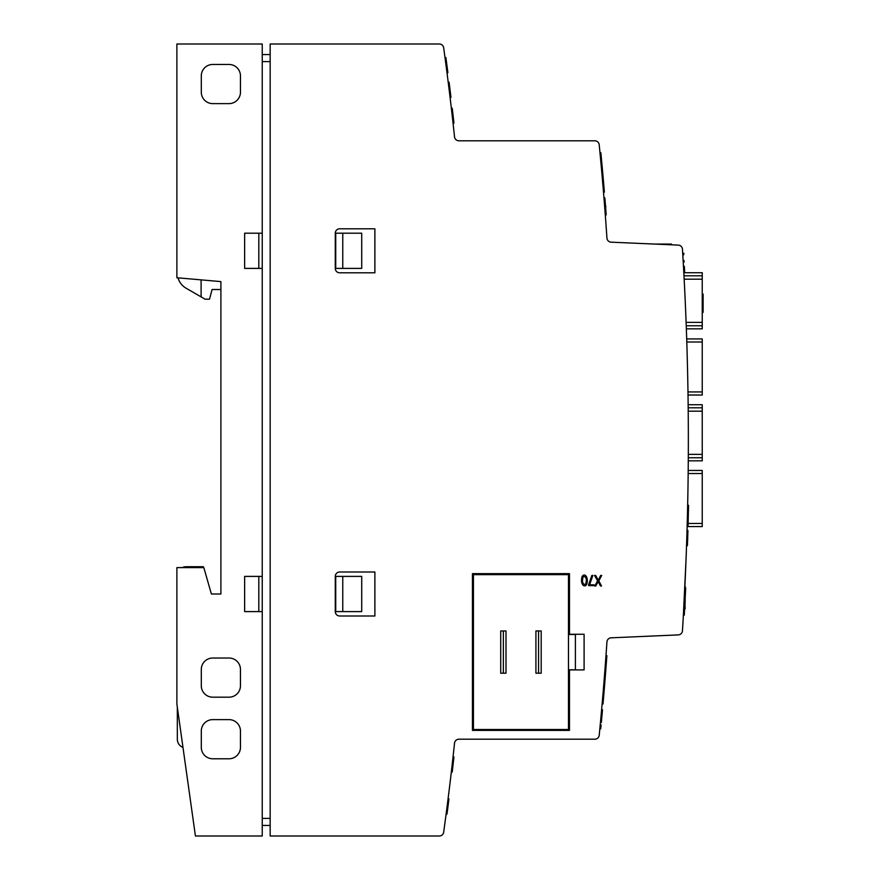 <?xml version="1.0" encoding="UTF-8"?>
<svg xmlns="http://www.w3.org/2000/svg" width="880" height="880" viewBox="0 0 880 880"><rect width="100%" height="100%" fill="white"/><g stroke="black" fill="none" stroke-linecap="round" stroke-linejoin="round"><path stroke-width="1.32" d="M688.193 407.803L702.24 407.803L702.24 404.734L702.24 460.834L702.24 457.754L688.303 457.765M342.76 576.4L361.713 576.4L361.713 611.6L342.76 611.6L342.76 576.4L335.72 576.4L335.72 611.6L342.76 611.6M342.76 233.2L361.713 233.2L361.713 268.4L342.76 268.4L342.76 233.2L335.72 233.2L335.72 268.4L342.76 268.4M262.24 233.2L262.24 44L176.88 44L176.88 277.75L220.902 281.6L220.902 594L211.387 594L203.819 567.6L176.88 567.6L176.88 704L195.426 836L262.24 836L262.24 611.6L244.64 611.6L244.64 576.4L262.24 576.4L262.24 233.2L244.64 233.2L244.64 268.4L262.24 268.4M653.972 244.046L671.44 244.046L671.44 244.805M611.138 242.176A4.4 4.4 0 0 1 606.936 238.073A3011.8 3011.8 0 0 0 599.214 144.771A4.4 4.4 0 0 0 594.836 140.8L458.92 140.8A4.4 4.4 137.7 0 1 454.542 136.862A2868.8 2868.8 0 0 0 443.674 47.795A4.4 4.4 0 0 0 439.307 44L270.16 44L270.16 836L439.307 836A4.4 4.4 0 0 0 443.674 832.205A2868.8 2868.8 0 0 0 454.542 743.138A4.4 4.4 0 0 1 458.92 739.2L594.836 739.2A4.4 4.4 0 0 0 599.214 735.229A3011.8 3011.8 0 0 0 606.936 641.927A4.4 4.4 0 0 1 611.138 637.824L678.26 634.898A4.4 4.4 0 0 0 682.451 630.773A3086.6 3086.6 0 0 0 682.451 249.227A4.4 4.4 0 0 0 678.26 245.102L611.138 242.176A4.4 4.4 0 0 1 606.936 238.073M688.292 460.416L688.27 462.726L688.292 460.834L702.24 460.834L702.24 457.754M688.16 404.734L702.24 404.734L688.16 404.734L688.138 402.842L688.171 405.691M683.529 267.509L683.54 267.641A3086.6 3086.6 0 0 1 683.826 272.734L683.881 273.9M687.159 526.141L687.093 528.44L687.148 526.559L702.24 526.559L702.24 523.479L702.24 526.559L687.148 526.559L702.24 526.559M688.028 395.032L702.24 395.032L688.028 395.01L702.24 395.032L702.24 338.932L686.697 338.932L686.642 337.051L686.73 339.878M686.125 557.48L683.309 616.44M684.915 585.64L686.136 557.04M682.715 626.472L682.924 623.018M686.312 552.409L686.224 554.884M178.002 277.849A17.6 17.6 0 0 0 186.12 288.233L205.106 299.2L209.506 299.2L212.102 289.52L220.902 289.52M702.24 470.459L688.204 470.459L702.24 470.448L702.24 523.479L688.105 523.479M685.949 561.88L686.279 553.311M450.78 776.699L450.164 781.88L450.78 776.699M452.221 764.28C454.74 741.598 454.74 741.598 452.221 764.28C454.74 741.598 454.74 741.598 452.221 764.28C449.581 786.962 449.581 786.962 452.221 764.28M605.968 224.07L606.331 229.24M604.076 199.199L604.978 199.43L604.032 198.649M605.044 211.64C603.262 188.947 603.262 188.947 605.044 211.64M452.221 115.72C454.74 138.402 454.74 138.402 452.221 115.72C449.581 93.038 449.581 93.038 452.221 115.72C454.74 138.402 454.74 138.402 452.221 115.72C454.74 138.402 454.74 138.402 452.221 115.72C454.74 138.402 454.74 138.402 452.221 115.72C454.74 138.402 454.74 138.402 452.221 115.72C454.74 138.402 454.74 138.402 452.221 115.72C449.581 93.038 449.581 93.038 452.221 115.72C454.74 138.402 454.74 138.402 452.221 115.72C449.581 93.038 449.581 93.038 452.221 115.72C454.74 138.402 454.74 138.402 452.221 115.72L452.21 115.687M450.769 103.191L450.703 102.641M450.164 98.12L450.78 103.279M472.45 573.65L472.45 730.4L569.47 730.4L569.47 669.9L584.1 669.9L584.1 634.26L569.47 634.26L569.47 573.65L472.45 573.65M335.28 576.4L335.28 611.6A4.4 4.4 0 0 0 339.68 616L374.88 616L374.88 572L339.68 572A4.4 4.4 0 0 0 335.28 576.4M335.28 233.2L335.28 268.4A4.4 4.4 0 0 0 339.68 272.8L374.88 272.8L374.88 228.8L339.68 228.8A4.4 4.4 0 0 0 335.28 233.2M684.662 608.025L685.168 608.817M684.893 603.801L685.168 608.025M684.981 602.096L685.168 603.801M685.025 601.271L685.168 602.096M685.124 599.346L685.168 601.271M685.168 586.289L685.168 587.917M685.168 598.466L685.168 599.346M262.24 825.44L270.16 825.44M262.24 576.4L262.24 611.6M262.262 54.56L270.16 54.56M201.3 731.06L201.3 747.34A11.44 11.44 0 0 0 212.74 758.78L229.02 758.78A11.44 11.44 0 0 0 240.46 747.34L240.46 731.06A11.44 11.44 0 0 0 229.02 719.62L212.74 719.62A11.44 11.44 0 0 0 201.3 731.06M201.3 669.46L201.3 685.74A11.44 11.44 0 0 0 212.74 697.18L229.02 697.18A11.44 11.44 0 0 0 240.46 685.74L240.46 669.46A11.44 11.44 0 0 0 229.02 658.02L212.74 658.02A11.44 11.44 0 0 0 201.3 669.46M201.3 75.9L201.3 92.18A11.44 11.44 0 0 0 212.74 103.62L229.02 103.62A11.44 11.44 0 0 0 240.46 92.18L240.46 75.9A11.44 11.44 0 0 0 229.02 64.46L212.74 64.46A11.44 11.44 0 0 0 201.3 75.9M195.426 836L262.24 836M203.632 567.6L203.379 566.72L201.08 566.72L201.08 567.6M201.08 566.72L186.12 566.72A8.8 8.8 0 0 0 182.281 567.6M177.32 707.135L177.32 739.2A8.8 8.8 0 0 0 182.985 747.417M201.102 279.873L201.102 296.89M258.819 576.4L258.819 611.6M258.819 268.4L258.819 233.2M568.48 669.79L575.399 669.79L575.399 634.48L568.48 634.48M683.991 275.803L702.24 275.803L702.24 272.734L702.24 328.834L702.24 325.754L686.246 325.765M686.356 328.834L702.24 328.834L686.356 328.834L702.24 328.834L702.24 325.754M595.672 575.432L594.539 575.432L597.575 580.888L594.792 585.992L595.815 585.992L598.169 581.581L600.468 585.992L601.513 585.992L598.829 580.888L601.722 575.432L600.688 575.421L598.224 580.261L595.672 575.432M450.483 93.467L449.295 83.82A2869.68 2869.68 0 0 0 449.229 83.314A2869.68 2869.68 0 0 0 449.097 82.28A2869.68 2869.68 0 0 0 449.097 82.258L448.217 82.28A2868.8 2868.8 0 0 1 448.349 83.314L449.229 83.314M449.603 93.467L449.889 95.876L449.603 93.467M687.247 522.874L687.17 525.437L688.061 525.36A3087.48 3087.48 0 0 0 688.094 524.117A3087.48 3087.48 0 0 0 688.259 517.671A3087.48 3087.48 0 0 0 688.292 516.45A3087.48 3087.48 0 0 0 688.468 509.025A3087.48 3087.48 0 0 0 688.49 507.804L688.545 505.241L687.665 505.241L687.61 507.804L688.49 507.804M688.347 513.964L688.303 515.889M688.314 515.317L688.457 509.564M687.291 520.916L687.335 519.453M688.336 514.767L688.248 518.023M599.896 728.2L600.82 727.76A3012.68 3012.68 0 0 0 600.82 727.738L600.82 727.727M450.923 97.119L450.89 96.8A2869.68 2869.68 0 0 0 449.295 83.82L448.404 83.82A2868.8 2868.8 0 0 1 449.999 96.8M684.486 594.528L685.366 594.528L685.586 590.04L685.091 599.929M683.397 614.977L684.288 614.68L685.531 591.316A3087.48 3087.48 0 0 0 685.674 588.28L684.794 588.28L685.696 587.917L685.487 592.042L685.696 587.917M601.612 709.775L602.492 709.775L601.623 709.665M601.601 709.874L602.492 709.775M599.83 728.816L600.721 728.816L599.841 728.739M604.714 683.738L603.845 683.617M684.024 253.484L682.715 253.484A3086.6 3086.6 0 0 1 682.792 254.815L683.683 254.815A3087.48 3087.48 0 0 0 683.595 253.484M682.792 254.815L683.485 266.695M683.54 267.641L684.42 267.652A3087.48 3087.48 0 0 1 684.706 272.734M684.365 266.695L684.409 267.443M683.298 263.406L683.21 261.844M446.05 58.806L445.885 57.53L444.994 57.541L446.853 71.621L447.744 71.621L446.853 71.621M446.215 60.005L446.292 60.61M603.416 699.281L603.548 697.741M603.603 697.18L604.109 691.108M604.109 691.097L604.934 681.043M601.524 710.666L602.415 710.666L602.481 709.874M602.162 713.427L602.415 710.666M599.863 728.486L600.776 728.2M603.933 186.802L603.559 182.424M603.108 177.199L604.296 191.081A3012.68 3012.68 0 0 0 603.02 176.121L603.009 176.022A3012.68 3012.68 180 0 0 602.778 173.404L602.536 170.72A3012.68 3012.68 0 0 0 602.459 169.84L600.864 152.746L599.984 152.746L601.414 168.08L602.294 168.08M451.33 107.987L452.243 108.218L451.352 108.218A2868.8 2868.8 0 0 1 453.046 123.112L453.937 123.112A2869.68 2869.68 0 0 0 452.243 108.218M453.09 123.431L453.937 123.112M686.807 537.988C687.038 530.321 687.038 530.321 686.807 537.988L687.687 537.988C687.918 530.332 687.918 530.332 687.687 537.988C687.962 528.902 687.962 528.902 687.687 537.988L687.687 537.845M687.863 532.015L686.994 531.597M687.676 538.296L687.676 538.208C687.379 547.349 687.379 547.349 687.676 538.208C687.423 545.897 687.423 545.897 687.676 538.208A3087.48 3087.48 0 0 0 687.687 537.988M687.467 544.621L686.587 544.621M687.841 532.917L687.863 531.96M686.796 538.208L687.676 538.208L687.489 543.862M687.478 544.17L687.456 544.973M687.852 532.466L687.907 530.53L687.027 530.541L686.972 532.631M446.303 60.643L446.424 61.6A2869.68 2869.68 0 0 0 445.896 57.64L446.039 58.696L445.148 58.696L445.665 62.535L445.005 57.64A2868.8 2868.8 0 0 1 445.544 61.6A2868.8 2868.8 0 0 1 445.676 62.645A2868.8 2868.8 0 0 1 446.985 72.6L447.865 72.6A2869.68 2869.68 0 0 0 446.567 62.645A2869.68 2869.68 0 0 0 446.424 61.6L445.544 61.6M600.952 163.075L601.018 163.68M447.293 811.822L447.766 808.225M601.722 718.19L601.788 717.508M602.129 713.768L602.217 712.767M601.249 713.757L602.107 714.054M447.458 810.535L447.304 811.767M447.887 807.257L447.667 808.951M447.931 806.883C446.82 815.441 446.82 815.441 447.942 806.861C449.141 797.467 449.141 797.478 447.931 806.883M447.051 806.861L448.008 806.3M448.063 798.897L448.888 799.381M448.745 800.547L448.668 801.119M448.536 802.186L448.415 803.099M448.613 801.548L448.338 803.737M604.56 685.718L604.637 684.717L604.56 685.718M603.46 698.808L603.526 698.082L603.46 698.808M683.342 264.022L683.397 265.089M683.419 265.507L683.452 266.134M683.474 266.508L683.43 265.661M606.034 213.048L605.847 210.639L606.133 214.412L605.253 214.412L604.67 206.8M604.967 210.639L605.154 213.048M604.087 199.43A3011.8 3011.8 0 0 1 605.253 214.324L606.133 214.324A3012.68 3012.68 0 0 0 604.978 199.43M453.794 121.836L453.519 119.427L453.794 121.836M687.038 530.387L687.918 530.387L687.698 537.383M686.543 545.831L687.434 545.6M588.632 584.661L588.632 585.596L593.912 585.596L593.912 584.804L589.545 584.804L592.9 575.399L591.855 575.399L588.632 584.661M601.117 715.165L602.008 715.165L602.228 712.69L601.348 712.679L602.228 712.701M601.084 715.517L601.975 715.517L601.689 718.531A3012.68 3012.68 0 0 1 601.326 722.469L601.689 718.531L600.809 718.531M601.931 715.99L602.008 715.165M600.204 724.922L601.095 724.922L600.842 727.562M600.182 725.164L601.073 725.164L600.809 727.892L599.929 727.848M447.733 71.566L446.6 62.909M445.038 57.871L445.896 57.64A2869.68 2869.68 0 0 0 445.896 57.618M445.676 62.645L446.567 62.645M703.12 304.084L703.12 294.459L702.24 294.459L702.24 312.378L703.12 312.037L703.12 304.084L702.24 304.084M703.12 294.459L702.24 294.459L703.12 294.118L703.12 295.064M684.618 591.877L685.531 591.316A3087.48 3087.48 0 0 1 685.366 594.528L685.509 591.734M450.23 91.377L449.361 84.337L450.241 91.421M687.61 507.804A3086.6 3086.6 0 0 1 687.588 509.025L688.468 509.025L688.501 507.639M687.577 509.311L687.588 509.025A3086.6 3086.6 0 0 1 687.412 516.45L688.292 516.45M687.412 516.45A3086.6 3086.6 0 0 1 687.379 517.671L688.259 517.671M687.346 519.002L687.214 524.117L688.094 524.117L688.05 525.459M601.832 172.711A3011.8 3011.8 -0 0 1 601.854 172.986L602.745 173.096M601.865 173.096L602.756 173.195L604.373 192.06L603.174 177.925M601.744 171.754L603.493 192.06L604.384 192.137L603.493 192.06M688.149 521.785L688.182 520.52M453.057 756.811L453.915 757.042A2869.68 2869.68 0 0 1 453.09 764.412C453.959 756.734 453.959 756.734 453.09 764.412C453.959 756.734 453.959 756.734 453.09 764.412C454.113 755.293 454.113 755.293 453.09 764.412A2869.68 2869.68 0 0 1 453.068 764.632C452.177 772.343 452.177 772.343 453.068 764.632L452.551 769.098M451.297 772.255L452.221 771.936M602.778 173.481L602.393 169.103M601.414 168.08L601.579 169.84M605.253 214.324L606.133 214.324M447.15 812.944A2869.68 2869.68 0 0 0 448.8 800.096M604.054 198.924L604.934 198.935A3012.68 3012.68 0 0 1 604.956 199.199L604.846 197.879L604.956 199.199M605.418 205.095L605.528 206.503L605.418 205.095M447.887 72.721L446.985 72.688L447.887 72.732L447.282 68.079M447.59 70.455L447.469 69.52M446.171 59.708L446.798 64.383M446.039 65.395L446.16 66.319M446.413 68.211L446.523 69.08M446.578 69.454L446.677 70.257M446.864 71.687L447.755 71.687L446.886 71.874M687.379 517.781L687.357 518.76M688.49 508.079L688.468 508.849M688.259 517.858L688.402 511.786M688.16 521.411L688.215 519.585M687.61 508.079L687.533 511.302M687.467 513.953L687.445 514.844M601.909 163.757L601.018 163.757L601.953 164.329M446.105 814.099L446.996 814.099L446.105 814.121M601.337 167.189L601.513 169.191M601.689 171.171L602.129 176.022A3011.8 3011.8 -0 0 0 601.898 173.404L601.931 173.833M602.459 169.84L602.228 167.255M601.854 172.986L602.745 172.986A3012.68 3012.68 180 0 0 602.536 170.72M603.251 178.805L602.778 173.404M602.745 172.986L602.239 167.442M601.359 167.497L601.535 169.455M585.53 584.562C582.505 584.309 581.768 581.581 583.308 576.367C586.333 576.62 587.07 579.359 585.53 584.562M582.087 576.565C579.986 583.825 584.265 588.5 586.751 584.364C588.852 577.082 584.573 572.44 582.087 576.565M687.181 525.36L688.061 525.36M687.148 526.218L688.039 525.877M446.567 69.399L446.479 68.739M446.391 68.079C447.161 73.986 447.161 73.986 446.391 68.079M446.556 62.535L446.292 60.566M703.12 311.069L703.12 312.037M683.386 615.186L684.266 615.197L684.508 610.863L684.354 613.525M683.353 264.231L683.529 267.443M687.599 540.441L687.665 538.681M687.764 535.205L687.819 533.687M450.956 97.328L450.065 97.328L450.934 97.185M605.99 655.6L606.87 655.6A3012.68 3012.68 0 0 1 603.009 704L602.118 704M448.349 83.314A2868.8 2868.8 0 0 1 448.404 83.82L449.614 93.61M450.714 95.392L449.295 83.82M449.691 94.204L450.065 97.306M449.933 96.261L450.824 96.283M449.504 92.664L449.053 89.045M448.811 799.997L447.931 799.953L448.811 799.997M448.954 798.93L448.063 798.941M603.383 699.699L604.956 680.834M602.118 713.845L601.238 713.856L602.129 713.856M684.101 262.075L684.024 260.579M448.217 82.258A2868.8 2868.8 0 0 1 448.217 82.28L449.097 82.258M683.023 258.698L683.133 260.425M683.177 261.25L683.298 263.439M604.989 210.826L604.758 207.856M605.616 207.603L605.561 206.8M446.743 70.774L446.633 69.894M445.566 61.776L445.434 60.841M446.93 65.395L446.732 63.921M446.501 62.128L446.336 60.951M446.171 66.385L446.655 70.081M601.942 173.976L601.887 173.338M601.733 171.556L601.887 173.393M601.865 163.284L600.919 162.701M601.348 712.657L602.228 712.657L601.348 712.657M703.12 295.504L703.12 294.14M703.12 312.4L702.24 312.4L702.24 311.058L702.24 312.4L703.12 312.378L702.24 312.378M685.509 591.69L685.575 590.447M685.366 594.528L685.487 592.053L684.607 592.053M687.621 507.639L687.588 508.673M687.544 510.961L687.555 510.125M687.555 510.554L687.533 511.478M688.226 519.134L688.149 521.994M602.129 176.121L602.129 176.121A3011.8 3011.8 0 0 1 603.416 191.081L603.416 191.081M603.944 693.176L604.164 690.536M606.155 214.643A3012.68 3012.68 0 0 1 606.177 214.94L605.297 214.94M682.704 253.286L683.584 253.286L682.704 253.286M451.44 771.045L452.331 771.045L452.606 768.614M453.046 756.965L453.926 756.965L453.849 757.702M452.386 770.506L452.309 771.232M453.068 764.632C452.012 773.784 452.012 773.784 453.068 764.632L452.177 764.632M473.44 729.52L473.44 574.64L568.48 574.64L568.48 729.52L473.44 729.52M500.72 673.2L506 673.2L506 630.96L500.72 630.96L500.72 673.2M535.92 673.2L541.2 673.2L541.2 630.96L535.92 630.96L535.92 673.2M538.56 673.2L538.56 630.96M503.36 673.2L503.36 630.96M702.24 342.001L686.796 342.001M702.24 391.93L687.984 391.93M702.24 473.539L688.171 473.539M262.24 818.4L270.16 818.4M262.24 61.6L270.16 61.6M702.24 411.191L688.226 411.191M702.24 454.355L688.325 454.355M702.24 272.734L683.826 272.734L702.24 272.734M702.24 279.191L684.167 279.191M702.24 322.355L686.114 322.355M600.435 722.469L601.326 722.469M452.199 764.412L453.09 764.412M702.24 338.932L686.697 338.932M702.24 460.834L688.292 460.834L702.24 460.834M601.909 163.779L601.018 163.779M605.957 211.992L605.077 211.992M606.034 213.037L605.154 213.037M687.302 524.238L688.182 524.238M604.648 684.673L603.757 684.673M683.474 266.343L684.354 266.343M604.945 199.056L604.065 199.056M604.868 197.978L603.988 197.978M686.543 545.688L687.423 545.688M604.846 197.879L603.966 197.879M602.217 712.778L601.337 712.778M686.829 539.374L687.72 539.374M686.928 530.541L687.808 530.541M686.796 540.43L687.676 540.43M682.825 254.573L683.705 254.573M605.946 206.426L604.648 206.426L605.946 206.426M606.034 212.96L605.143 212.96M446.028 58.597L445.137 58.597M687.522 507.639L688.402 507.639M687.291 524.216L688.171 524.216M452.199 772.112L451.319 772.112"/></g></svg>
